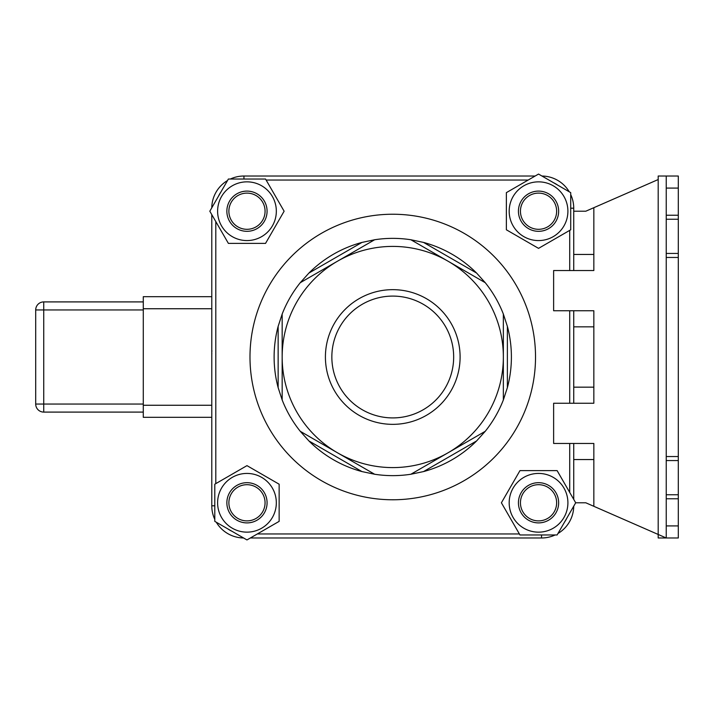 <?xml version="1.0" encoding="UTF-8"?>
<svg xmlns="http://www.w3.org/2000/svg" width="714" height="714" viewBox="0 0 714 714"><rect width="100%" height="100%" fill="white"/><g stroke="black" fill="none" stroke-linecap="round" stroke-linejoin="round"><path stroke-width="1.07" d="M573.735 499.389L573.735 443.465L593.843 443.465L593.843 459.557L593.843 443.465L553.627 443.465L553.627 403.249L593.843 403.249L593.843 387.166L593.843 403.249L573.735 403.249L573.735 310.751L593.843 310.751L593.843 326.833L573.735 326.833M573.735 254.443L593.843 254.443L593.843 270.535L573.735 270.535L573.735 208.193L570.718 208.193M658.192 537.981L666.233 537.981L658.192 534.456L666.233 537.981L658.192 534.456L658.192 537.981M217.609 211.21A29.354 29.354 0 0 0 261.645 236.637A29.354 29.354 0 0 0 261.645 185.783A29.354 29.354 0 0 0 217.609 211.21M209.818 211.21L228.391 243.385L265.546 243.385L284.118 211.21L265.546 179.035L228.391 179.035L209.818 211.21M246.973 231.318A20.108 20.108 0 0 1 229.551 201.161A20.108 20.108 0 0 1 264.385 201.161A20.108 20.108 0 0 1 246.973 231.318M538.543 181.856A29.354 29.354 0 0 0 513.116 225.892A29.354 29.354 0 0 0 563.971 225.892A29.354 29.354 0 0 0 538.543 181.856M538.543 174.064L506.369 192.637L506.369 229.792L538.543 248.365L570.718 229.792L570.718 192.637L538.543 174.064M518.435 211.21A20.108 20.108 0 0 1 548.602 193.797A20.108 20.108 0 0 1 548.602 228.623A20.108 20.108 0 0 1 518.435 211.21M567.907 502.79A29.354 29.354 0 0 0 523.862 477.363A29.354 29.354 0 0 0 523.862 528.217A29.354 29.354 0 0 0 567.907 502.79M575.698 502.79L557.116 470.615L519.971 470.615L501.398 502.79L519.971 534.964L557.116 534.964L575.698 502.79L585.801 502.79L666.233 537.981L666.233 494.748L678.3 494.748L678.3 498.765L666.233 498.765M538.543 482.682A20.108 20.108 0 0 1 555.956 512.839A20.108 20.108 0 0 1 521.131 512.839A20.108 20.108 0 0 1 538.543 482.682M246.973 532.144A29.354 29.354 0 0 0 272.391 488.108A29.354 29.354 0 0 0 221.545 488.108A29.354 29.354 0 0 0 246.973 532.144M246.973 539.936L279.147 521.363L279.147 484.208L246.973 465.635L214.798 484.208L214.798 521.363L246.973 539.936M267.081 502.79A20.108 20.108 0 0 1 236.914 520.203A20.108 20.108 0 0 1 236.914 485.377A20.108 20.108 0 0 1 267.081 502.79M210.817 209.488L211.781 207.81A32.175 32.175 0 0 1 227.534 180.526M211.781 417.324L143.282 417.324L143.282 296.676L211.781 296.676L211.781 214.611L210.817 212.942M246.973 229.31A18.1 18.1 0 0 0 262.645 202.16A18.1 18.1 0 0 0 231.3 202.16A18.1 18.1 0 0 0 246.973 229.31M540.275 175.055L541.944 176.028A32.175 32.175 0 0 1 569.228 191.78M230.354 179.035A32.175 32.175 0 0 1 243.956 176.019L535.152 176.019L536.821 175.055M520.444 211.21A18.1 18.1 0 0 0 547.593 226.882A18.1 18.1 0 0 0 547.593 195.538A18.1 18.1 0 0 0 520.444 211.21M574.699 504.512L573.735 506.19A32.175 32.175 0 0 1 557.982 533.474M538.543 484.69A18.1 18.1 0 0 0 522.871 511.84A18.1 18.1 0 0 0 554.216 511.84A18.1 18.1 0 0 0 538.543 484.69M245.241 538.945L243.572 537.972A32.175 32.175 0 0 1 216.288 522.22M555.162 534.964A32.175 32.175 0 0 1 541.56 537.981L250.364 537.981L248.695 538.945M265.064 502.79A18.1 18.1 0 0 0 237.923 487.118A18.1 18.1 0 0 0 237.923 518.462A18.1 18.1 0 0 0 265.064 502.79M243.956 179.035L243.956 176.019L392.754 176.019M143.282 309.947L43.741 309.947L43.741 301.906L143.282 301.906M143.282 412.094L43.741 412.094A8.041 8.041 0 0 1 35.7 404.053L35.7 309.947A8.041 8.041 0 0 1 43.741 301.906A8.041 8.041 0 0 0 35.7 309.947L43.741 309.947L43.741 404.053L143.282 404.053M211.888 350.636L211.862 351.484M211.826 353.055L211.799 354.314M211.781 355.652L211.781 357M476.595 273.051L485.243 282.69L448.053 261.217A110.599 110.599 0 0 0 282.164 357A110.599 110.599 0 0 0 448.053 452.783A110.599 110.599 0 0 0 448.053 261.217L410.871 239.752L423.545 242.421L476.595 273.051A118.64 118.64 0 0 0 423.545 242.421M361.971 242.421L374.645 239.752L300.273 282.69L308.921 273.051L361.971 242.421A118.64 118.64 0 0 0 308.921 273.051M507.377 387.631L503.352 399.938L503.352 314.062L507.377 326.369L507.377 387.631A118.64 118.64 0 0 0 507.377 326.369M410.871 474.248L485.243 431.31L476.595 440.949L423.545 471.579L410.871 474.248A118.64 118.64 0 0 1 374.645 474.248L361.971 471.579L308.921 440.949L300.273 431.31A118.64 118.64 0 0 1 282.164 399.938L278.139 387.631L278.139 326.369L282.164 314.062A118.64 118.64 0 0 1 300.273 282.69M392.754 424.348A67.348 67.348 0 0 1 334.438 323.326A67.348 67.348 0 0 1 451.078 323.326A67.348 67.348 0 0 1 392.754 424.348M485.243 282.69A118.64 118.64 0 0 1 503.352 314.062M282.164 314.062L282.164 399.938M300.273 431.31L374.645 474.248M503.352 399.938A118.64 118.64 0 0 1 485.243 431.31M423.545 471.579A118.64 118.64 0 0 0 476.595 440.949M308.921 440.949A118.64 118.64 0 0 0 361.971 471.579M278.139 326.369A118.64 118.64 0 0 0 278.139 387.631M570.718 194.592A32.175 32.175 0 0 1 573.735 208.193M214.798 519.408A32.175 32.175 0 0 1 211.781 505.807L211.781 214.611M374.645 239.752A118.64 118.64 0 0 1 410.871 239.752M392.754 417.913A60.913 60.913 0 0 0 445.509 326.548A60.913 60.913 0 0 0 340.007 326.548A60.913 60.913 0 0 0 392.754 417.913M658.192 534.456L658.192 179.544L593.843 207.694L593.843 270.535L553.627 270.535L553.627 310.751L593.843 310.751L593.843 387.166L573.735 387.166M593.843 207.694L585.801 211.21L573.735 211.21M658.192 179.544L658.192 176.019L678.3 176.019L678.3 188.085L666.233 188.085L666.233 176.019M666.233 215.235L678.3 215.235L678.3 219.252L666.233 219.252L666.233 188.085M678.3 253.443L678.3 257.459L666.233 257.459L666.233 253.443L678.3 253.443L678.3 219.252M573.735 459.557L593.843 459.557L593.843 506.306M666.233 456.541L678.3 456.541L678.3 460.557L666.233 460.557L666.233 257.459M666.233 525.915L678.3 525.915L678.3 537.981L666.233 537.981M678.3 525.915L678.3 498.765M666.233 253.443L666.233 219.252M666.233 460.557L666.233 494.748M678.3 456.541L678.3 257.459M678.3 460.557L678.3 494.748M678.3 215.235L678.3 188.085M143.282 405.257L211.781 405.257M211.781 308.743L143.282 308.743M35.7 404.053A8.041 8.041 0 0 0 43.741 412.094L43.741 404.053L35.7 404.053M541.56 534.964L541.56 537.981M564.676 521.872A28.149 28.149 0 0 0 567.032 517.793M569.71 270.535L569.71 230.372M569.71 403.249L569.71 310.751M569.71 492.428L569.71 443.465M257.335 533.956L519.39 533.956M557.625 185.078A28.149 28.149 0 0 0 553.546 182.722M214.798 505.807L211.781 505.807M227.891 528.922A28.149 28.149 0 0 0 231.97 531.278M528.181 180.044L266.126 180.044M215.798 221.572L215.798 483.628M220.831 192.128A28.149 28.149 0 0 0 218.484 196.207M392.754 499.773A142.773 142.773 0 0 1 269.116 285.618A142.773 142.773 0 0 1 516.4 285.618A142.773 142.773 0 0 1 392.754 499.773"/></g></svg>
